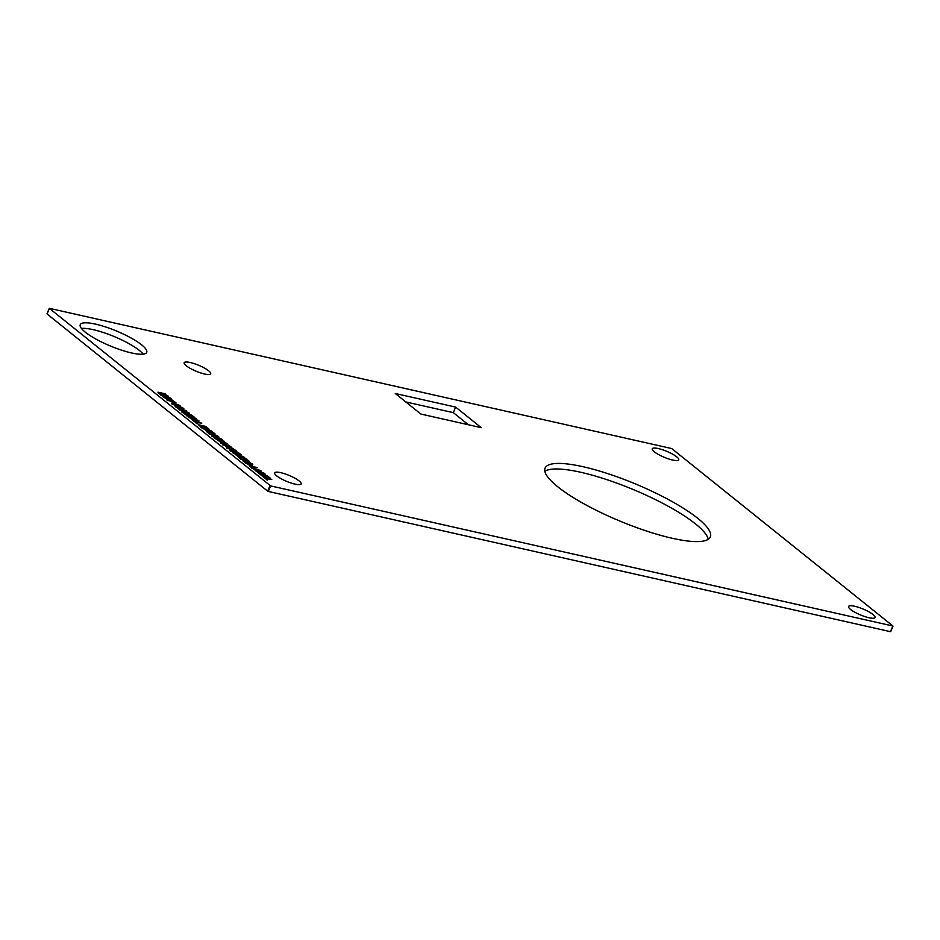 <?xml version="1.0" encoding="UTF-8"?>
<svg xmlns="http://www.w3.org/2000/svg" width="940" height="940" viewBox="0 0 940 940"><rect width="100%" height="100%" fill="white"/><g stroke="black" fill="none" stroke-linecap="round" stroke-linejoin="round"><path stroke-width="1.41" d="M280.801 472.679A14.347 3.231 22.6 0 0 274.715 473.619A14.347 3.231 22.6 0 0 295.078 484.147A14.347 3.231 22.6 0 0 300.671 484.417A14.347 3.231 22.6 0 0 295.994 478.801A14.347 3.231 22.6 0 0 280.801 472.679M190.268 362.523A14.347 3.231 22.6 0 0 184.181 363.451A14.347 3.231 22.6 0 0 204.544 373.991A14.347 3.231 22.6 0 0 210.137 374.261A14.347 3.231 22.6 0 0 205.461 368.645A14.347 3.231 22.6 0 0 190.268 362.523M658.341 448.568A14.347 3.231 22.6 0 0 652.254 449.496A14.347 3.231 22.6 0 0 672.629 460.036A14.347 3.231 22.6 0 0 678.21 460.306A14.347 3.231 22.6 0 0 673.534 454.69A14.347 3.231 22.6 0 0 658.341 448.568M854.66 606.265A14.347 3.231 22.6 0 0 848.573 607.193A14.347 3.231 22.6 0 0 868.948 617.733A14.347 3.231 22.6 0 0 874.529 617.991A14.347 3.231 22.6 0 0 869.852 612.375A14.347 3.231 22.6 0 0 854.66 606.265M95.563 324.136A36.002 8.096 22.6 0 0 80.241 324.688A36.002 8.096 22.6 0 0 96.068 339.152A36.002 8.096 22.6 0 0 131.388 352.911A36.002 8.096 22.6 0 0 146.722 352.359A36.002 8.096 22.6 0 0 130.895 337.895A36.002 8.096 22.6 0 0 95.563 324.136M143.186 354.145A36.002 8.096 22.6 0 0 93.26 329.681A36.002 8.096 22.6 0 0 81.463 328.448M583.176 466.745A89.488 20.128 22.6 0 0 545.082 468.12A89.488 20.128 22.6 0 0 584.41 504.075A89.488 20.128 22.6 0 0 672.229 538.268A89.488 20.128 22.6 0 0 710.323 536.904A89.488 20.128 22.6 0 0 670.995 500.95A89.488 20.128 22.6 0 0 583.176 466.745M708.243 539.29A89.488 20.128 22.6 0 0 580.861 472.303A89.488 20.128 22.6 0 0 544.859 471.281M271.766 479.377L265.679 478.002L267.489 480.07L263.717 477.144L271.766 479.377L266.561 478.707M263.67 477.25L256.279 471.163L263.6 472.82L265.174 474.077L264.868 474.888L261.637 474.218L256.279 471.163M268.734 478.272L266.126 476.545M266.102 477.191L262.107 475.135L264.293 476.886L263.047 476.603L260.145 474.277L267.477 475.922L270.321 478.213L266.96 476.228L265.256 475.84L267.242 477.45L265.914 477.638L262.988 475.84M264.974 474.536L264.68 475.346L262.589 474.571M261.555 471.175L255.797 470.776L255.034 470.164L256.326 470.27L254.693 468.954L251.979 467.721L260.874 470.623L261.367 471.633L257.043 471.339M256.232 471.281L255.034 470.164M255.469 470.2L251.979 467.721M240.147 458.356L236.621 455.371L243.942 457.028L246.633 459.695M245.211 459.378L242.602 457.651M242.356 458.732L239.453 456.946M236.222 454.138L233.285 453.315L232.744 452.269L240.076 453.914L241.709 455.23L241.169 455.982L238.055 454.666L236.199 455.031L235.176 454.22L236.68 453.656L232.744 452.269M241.521 455.689L240.981 456.44M239.747 456.076L236.88 455.43M238.008 454.784L236.951 455.43L238.055 454.666M236.586 455.454L235.176 454.22M224.531 441.436L219.702 439.262L221.335 440.566L219.913 440.754L214.414 438.157L221.934 439.344L224.343 441.894L220.583 439.967M211.97 436.254L211.571 435.055L211.97 436.254L215.695 437.934M218.726 436.771L213.404 436.066L221.076 438.663L212.17 435.784C211.159 434.844 211.805 434.68 214.109 435.302L217.998 436.184L218.526 437.229L213.392 436.089M210.584 433.234L207.399 432.518L206.859 431.472L214.191 433.117L214.755 434.198L213.263 434.28M212.017 434.926L208.974 433.787L212.37 433.129L207.399 432.518M212.135 431.472L206.377 431.084L205.625 430.473L206.906 430.567L202.57 428.017L211.453 430.931L211.947 431.942L207.623 431.648M206.812 431.589L205.625 430.473M206.06 430.508L202.57 428.017M189.716 416.479L186.531 415.75L185.991 414.704L193.323 416.361L193.887 417.43L192.395 417.513M194.075 416.972L190.785 417.149L195.673 418.253L196.213 419.299L192.359 418.429M189.328 417.748L188.294 416.561L191.501 416.373L186.531 415.75M185.979 414.763L184.487 413.494L191.807 415.151L192.359 416.15M184.522 413.553L181.772 411.99L181.42 410.757L181.772 411.99M189.246 413.647L188.576 414.434L187.859 413.353L188.541 414.411M184.405 411.885L187.859 413.353L182.748 411.72M186.849 411.168L178.8 408.923L186.12 410.58L186.849 411.168L186.179 411.52M181.972 410.569L179.329 409.969L178.8 408.923M178.4 407.69L175.463 406.867L174.922 405.822L182.254 407.466L183.888 408.782L183.347 409.535L180.233 408.219L178.377 408.595L177.355 407.772L178.694 407.09L174.922 405.822M183.688 409.241L183.147 409.993M181.925 409.629L180.045 408.677M180.186 408.336L179.058 408.994M180.034 408.677L179.317 408.524L180.233 408.219M178.764 409.006L177.355 407.772M171.762 399.759L175.709 402.837L166.568 399.723L172.843 400.628L171.762 399.759L171.785 400.393M162.961 395.752L163.372 396.598L162.961 395.752L165.24 395.952L170.88 398.29C171.82 399.241 171.186 399.453 168.965 398.924L163.184 397.056L162.773 396.21L165.381 398.302L168.777 399.382C170.986 399.911 171.621 399.7 170.692 398.748M892.93 626.016L671.689 448.545L49.315 308.32L270.614 485.898L892.93 626.016M395.282 393.496L420.873 414.047L481.233 427.653L455.653 407.102L395.282 393.496M161.657 393.93L158.461 393.214L157.932 392.168L165.252 393.813L165.816 394.894L164.324 394.976M166.016 394.424L162.726 394.612L167.614 395.716L168.342 396.292L167.731 396.668M163.36 395.681L160.035 394.483L163.431 393.825L158.461 393.214M171.914 402.943L172.326 403.789L171.914 402.943L174.194 403.143L179.834 405.481C180.774 406.433 180.128 406.644 177.918 406.115L172.126 404.247L171.726 403.401L175.557 405.963M179.834 405.481L180.339 406.197L179.493 406.844M199.01 420.932L193.252 420.544L192.5 419.933L193.781 420.027L189.445 417.478L198.328 420.38L198.822 421.402L194.498 421.096M193.687 421.049L192.5 419.933M192.935 419.969L189.445 417.478M201.783 423.164L195.696 421.79L197.506 423.858L193.734 420.932L201.783 423.164L196.578 422.495M199.95 426.02L198.516 424.762L205.837 426.419L207.035 427.383L205.872 427.712M207.035 427.383L202.594 426.748L208.339 428.429L209.338 429.839L205.484 428.981M202.453 428.288L201.477 427.148L207.341 428.464L200.525 427.007L199.985 425.949L205.096 426.666L199.045 425.808M201.43 427.265L200.525 427.007M227.022 443.433L221.064 443.492L220.501 442.423L221.781 442.529L217.446 439.979L227.022 443.433L220.501 442.423M220.935 442.458L217.446 439.979M229.29 446.535L224.214 445.372M227.069 446.441L222.898 443.892L228.608 445.172L231.181 447.111L225.976 444.69L224.413 444.914L226.822 445.971L226.881 446.899L222.709 444.35M230.782 446.394L230.993 447.569L228.913 446.947L229.313 446.5M233.837 450.237L226.928 448.216L226.399 447.17L232.486 448.533L231.393 447.663L231.416 448.298M230.124 450.824L229.713 449.626L230.124 450.824L233.837 452.516M236.868 451.341L231.546 450.636L239.23 453.233L230.312 450.366C229.301 449.414 229.947 449.25 232.251 449.884L236.14 450.754L236.68 451.799L231.534 450.66M243.66 460.118L244.118 459.637L240.722 459.284L240.194 458.238L247.514 459.895L249.147 461.211L248.607 461.951L245.493 460.635L243.636 461.011L242.614 460.189L244.118 459.637L240.194 458.238M249.147 461.211L248.418 462.421L248.959 461.669L248.418 462.421L245.305 461.094L243.448 461.47L242.614 460.189M245.446 460.753L244.388 461.411L245.493 460.635M249.946 464.066L248.9 464.63L245.14 462.891L244.835 461.775L245.14 462.891M246.609 462.738L248.383 463.585L249.394 462.515L252.848 464.125L252.132 464.818L250.216 463.126L249.088 464.16L245.34 462.433L246.351 461.763L247.173 462.363L246.409 463.197M248.195 464.043L249.206 462.985M252.649 464.583L251.944 465.277L251.45 464.231M251.415 464.301L250.017 463.585M251.814 468.108L249.147 465.429L257.196 467.662L251.979 466.992M468.414 424.762L453.339 412.648L405.798 401.932M892.871 626.146L890.474 631.68L892.777 626.134M270.614 485.898L268.311 491.456L890.474 631.68M268.311 491.456L267.653 491.15L269.956 485.604M49.385 308.426L47.071 313.984L267.653 491.15M453.339 412.648L455.653 407.102M158.66 392.755L157.932 392.168M168.342 396.292L160.822 395.106M161.01 394.647L160.235 394.013M170.88 398.29L171.197 399.465M166.016 396.539L164.606 396.88L168.272 398.349L169.647 398.008L166.016 396.539L164.418 397.338M169.952 398.431L165.816 397.009M175.897 402.367L167.297 400.311M167.484 399.841L166.756 399.265M174.958 403.73L173.559 404.059L177.225 405.539L178.6 405.199L174.958 403.73L173.371 404.529M178.905 405.622L174.77 404.188M183.888 408.782L183.183 409.922M179.928 407.373L183.018 408.829L179.928 407.373M181.737 407.772L180.809 408.078M182.83 409.299L181.549 408.242M184.604 411.426L182.936 411.25L184.546 412.589M189.434 413.189L188.775 413.976L189.434 413.189L183.805 410.827C181.584 410.31 180.974 410.545 181.961 411.532L184.546 413.506M184.722 412.155L187.424 414.164M187.601 413.741L184.722 413.095M192.536 415.727L185.016 414.54M185.204 414.082L184.487 413.494M186.719 415.292L185.991 414.704M196.401 418.841L188.881 417.654M189.081 417.184L188.294 416.561M193.64 419.205L196.942 420.274L193.64 419.205M197.694 423.399L196.26 423.576M196.46 423.118L193.734 420.932M199.245 425.35L198.516 424.762M200.725 426.537L199.985 425.949M209.526 429.38L202.018 428.194M202.206 427.735L201.477 427.148M206.765 429.745L210.067 430.814L206.765 429.745M207.587 432.059L206.859 431.472M214.943 433.728L211.653 433.916L217.269 435.596L209.749 434.409M209.949 433.951L209.162 433.316M221.335 440.566L218.468 438.98L215.143 438.733M215.331 438.275L214.602 437.688M221.64 441.694L224.954 442.764L221.64 441.694M222.898 443.892L223.015 445.125M231.393 447.663L235.541 450.272L226.928 448.216M227.128 447.745L226.399 447.17M241.709 455.23L241.004 456.358M237.761 453.809L240.84 455.277L237.761 453.809M239.559 454.22L238.631 454.514M240.652 455.747L239.371 454.678M246.785 459.308L243.437 457.334L241.721 456.946L243.719 458.544L238.584 456.241L240.758 457.98L239.336 458.168M239.524 457.71L236.621 455.371M245.199 459.789L248.289 461.258L245.199 459.789M247.008 460.201L246.08 460.494M248.089 461.716L246.809 460.659M250.134 463.608L250.216 464.642M252.848 464.125L251.944 465.277M248.383 463.585L249.394 462.515M257.196 467.662L251.109 466.299L253.095 467.897L251.673 468.085M251.861 467.615L249.147 465.429M256.185 469.436L259.487 470.505L256.185 469.436M262.789 474.113L261.485 474.571M265.174 474.077L264.704 475.299M263.094 473.114L261.473 472.75L263.929 474.254L263.094 473.114L262.354 473.454M263.929 474.254L262.894 473.584M260.239 472.479L258.242 472.021L260.968 473.654L260.239 472.479L259.123 472.726M260.968 473.654L260.051 472.938M263.74 474.712L263.388 473.971M260.779 474.113L260.721 473.478M267.677 479.6L266.243 479.788M266.443 479.329L263.717 477.144M893 626.122L890.685 631.68M49.315 308.32L47 313.878"/></g></svg>
